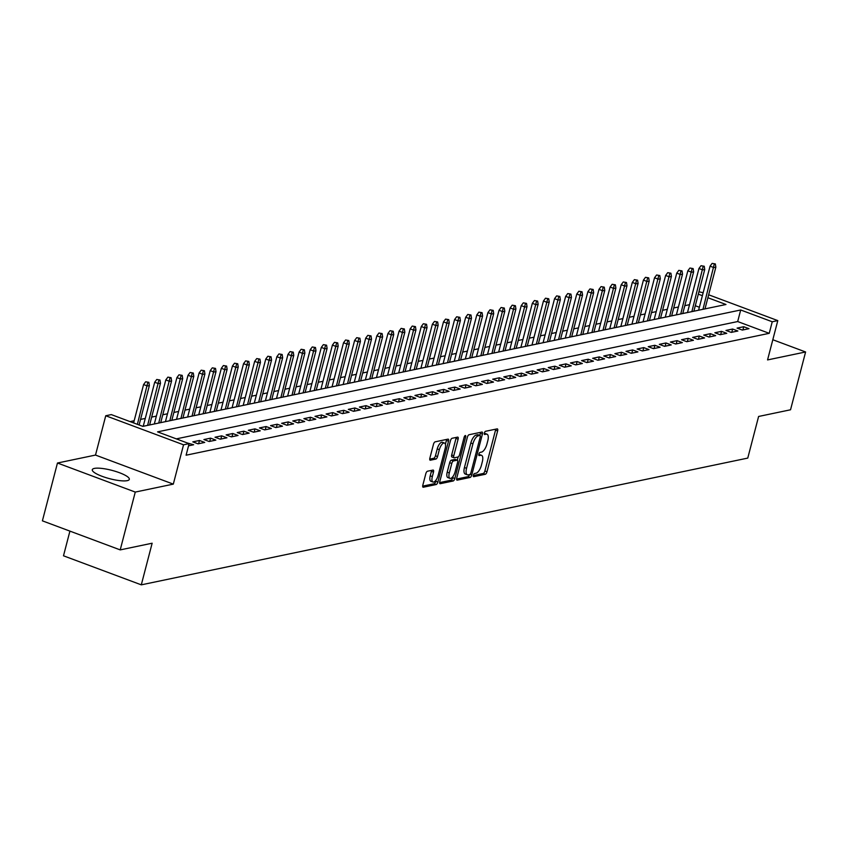 <?xml version="1.0" encoding="UTF-8"?>
<svg xmlns="http://www.w3.org/2000/svg" width="848" height="848" viewBox="0 0 848 848"><rect width="100%" height="100%" fill="white"/><g stroke="black" fill="none" stroke-linecap="round" stroke-linejoin="round"><path stroke-width="1.27" d="M473.375 475.262A1.685 0.678 110.5 0 0 473.544 476.682A1.685 0.678 110.5 0 0 473.714 476.693L485.3 474.276A2.406 0.975 110.5 0 0 486.985 471.774L497.628 430.911A2.406 0.975 110.5 0 0 497.384 428.887A2.406 0.975 110.5 0 0 497.129 428.876L485.544 431.293A1.685 0.678 110.5 0 0 484.367 433.042A1.685 0.678 110.5 0 0 484.537 434.462A1.685 0.678 110.5 0 0 484.717 434.473L486.211 434.155A7.706 3.106 110.5 0 1 487.017 434.208A7.706 3.106 110.5 0 1 487.812 440.695L486.922 444.098A7.706 3.106 110.5 0 1 481.547 452.09L480.042 452.408A1.685 0.678 110.5 0 0 478.866 454.157A1.685 0.678 110.5 0 0 479.046 455.577A1.685 0.678 110.5 0 0 479.215 455.588L480.721 455.27A7.706 3.106 110.5 0 1 481.516 455.312A7.706 3.106 110.5 0 1 482.311 461.81L481.431 465.213A7.706 3.106 110.5 0 1 476.046 473.205L474.551 473.513A1.685 0.678 110.5 0 0 473.375 475.262M127.211 480.657A19.133 4.325 14.6 0 0 129.32 479.353A19.133 4.325 14.6 0 0 115.794 471.467A19.133 4.325 14.6 0 0 94.404 468.403A19.133 4.325 14.6 0 0 92.284 469.707A19.133 4.325 14.6 0 0 105.82 477.594A19.133 4.325 14.6 0 0 127.211 480.657M427.487 471.223A2.406 0.975 110.5 0 0 425.813 473.725L422.823 485.183A2.406 0.975 110.5 0 0 423.067 487.218A2.406 0.975 110.5 0 0 423.322 487.229L436.19 484.537A2.406 0.975 110.5 0 0 437.865 482.046L448.507 441.183A2.406 0.975 110.5 0 0 448.263 439.147A2.406 0.975 110.5 0 0 448.009 439.137L435.151 441.829A2.406 0.975 110.5 0 0 433.466 444.32L429.862 458.174A2.406 0.975 110.5 0 0 430.106 460.199A2.406 0.975 110.5 0 0 430.36 460.21L435.861 459.065A2.406 0.975 110.5 0 0 437.547 456.563L439.338 449.694A6.445 2.597 110.5 0 1 444.5 443.059A6.445 2.597 110.5 0 1 445.168 448.475L438.162 475.378A6.445 2.597 110.5 0 1 432.989 482.024A6.445 2.597 110.5 0 1 432.332 476.597L433.498 472.113A2.406 0.975 110.5 0 0 433.243 470.089A2.406 0.975 110.5 0 0 432.999 470.078L427.487 471.223M120.215 549.896L42.4 520.842L57.463 463.019L135.267 492.073L120.215 549.896L152.142 543.218L141.298 584.844L747.766 458.09L758.61 416.463L790.537 409.785L805.6 351.973L767.557 359.923L777.796 320.608L772.242 321.763L769.231 333.328L186.094 455.206L189.104 443.642L183.55 444.808L105.746 415.753L111.3 414.598L142.846 426.374L725.983 304.496L707.889 297.733M135.267 492.073L173.31 484.123L183.55 444.808M456.733 478.102A2.406 0.975 110.5 0 0 456.977 480.127A2.406 0.975 110.5 0 0 457.231 480.138L470.089 477.456A2.406 0.975 110.5 0 0 471.774 474.954L482.417 434.091A2.406 0.975 110.5 0 0 482.173 432.067A2.406 0.975 110.5 0 0 481.918 432.056L469.05 434.738A2.406 0.975 110.5 0 0 467.375 437.239L456.733 478.102M453.139 480.996L440.271 483.689A2.406 0.975 110.5 0 1 440.027 483.667A2.406 0.975 110.5 0 1 439.773 481.643L450.415 440.78A2.406 0.975 110.5 0 1 452.101 438.278L457.613 437.133A2.406 0.975 110.5 0 1 457.856 437.144A2.406 0.975 110.5 0 1 458.111 439.179L453.786 455.747A2.406 0.975 110.5 0 0 454.04 457.772A2.406 0.975 110.5 0 0 454.284 457.793L457.941 457.03A2.406 0.975 110.5 0 0 459.627 454.528L464.121 437.271A1.685 0.678 110.5 0 1 465.467 435.533A1.685 0.678 110.5 0 1 465.647 436.953L454.825 478.495A2.406 0.975 110.5 0 1 453.139 480.996L451.041 480.212L439.624 482.597M805.6 351.973L772.814 339.73M742.329 330.073L748.985 328.685L743.728 326.713L737.071 328.112L742.329 330.073M731.22 332.395L737.877 331.006L732.619 329.035L725.962 330.434L731.22 332.395M720.111 334.716L726.778 333.328L721.521 331.356L714.853 332.755L720.111 334.716M709.002 337.038L715.67 335.649L710.412 333.677L703.745 335.077L709.002 337.038M697.893 339.359L704.561 337.97L699.303 335.999L692.636 337.398L697.893 339.359M686.785 341.68L693.452 340.292L688.194 338.32L681.527 339.719L686.785 341.68M675.676 344.002L682.343 342.613L677.086 340.642L670.418 342.041L675.676 344.002M664.567 346.323L671.234 344.935L665.977 342.963L659.309 344.362L664.567 346.323M653.469 348.645L660.126 347.256L654.868 345.284L648.211 346.684L653.469 348.645M642.36 350.966L649.017 349.577L643.759 347.606L637.102 349.005L642.36 350.966M631.251 353.287L637.919 351.899L632.661 349.927L625.994 351.326L631.251 353.287M620.142 355.609L626.81 354.22L621.552 352.249L614.885 353.648L620.142 355.609M609.034 357.93L615.701 356.542L610.443 354.581L603.776 355.969L609.034 357.93M597.925 360.252L604.592 358.863L599.335 356.902L592.667 358.291L597.925 360.252M586.816 362.573L593.483 361.184L588.226 359.223L581.558 360.612L586.816 362.573M575.718 364.894L582.375 363.506L577.117 361.545L570.46 362.933L575.718 364.894M564.609 367.216L571.266 365.827L566.008 363.866L559.351 365.255L564.609 367.216M553.5 369.537L560.168 368.149L554.91 366.188L548.243 367.576L553.5 369.537M542.391 371.859L549.059 370.47L543.801 368.509L537.134 369.898L542.391 371.859M531.283 374.18L537.95 372.791L532.692 370.83L526.025 372.219L531.283 374.18M520.174 376.501L526.841 375.113L521.584 373.152L514.916 374.54L520.174 376.501M509.065 378.823L515.732 377.434L510.475 375.473L503.807 376.862L509.065 378.823M497.956 381.144L504.624 379.756L499.366 377.795L492.709 379.183L497.956 381.144M486.858 383.466L493.515 382.077L488.257 380.116L481.6 381.505L486.858 383.466M475.749 385.787L482.406 384.398L477.159 382.437L470.492 383.826L475.749 385.787M464.64 388.108L471.308 386.72L466.05 384.759L459.383 386.147L464.64 388.108M453.532 390.43L460.199 389.041L454.941 387.08L448.274 388.469L453.532 390.43M442.423 392.751L449.09 391.363L443.833 389.402L437.165 390.79L442.423 392.751M431.314 395.073L437.981 393.684L432.724 391.723L426.056 393.112L431.314 395.073M420.205 397.394L426.873 396.005L421.615 394.044L414.948 395.433L420.205 397.394M409.107 399.715L415.764 398.327L410.506 396.366L403.849 397.754L409.107 399.715M397.998 402.037L404.655 400.648L399.397 398.687L392.741 400.076L397.998 402.037M386.889 404.358L393.557 402.97L388.299 401.009L381.632 402.397L386.889 404.358M375.781 406.68L382.448 405.291L377.19 403.33L370.523 404.719L375.781 406.68M364.672 409.001L371.339 407.612L366.082 405.651L359.414 407.04L364.672 409.001M353.563 411.322L360.23 409.934L354.973 407.973L348.305 409.361L353.563 411.322M342.454 413.644L349.122 412.255L343.864 410.294L337.197 411.683L342.454 413.644M331.356 415.965L338.013 414.577L332.755 412.616L326.098 414.004L331.356 415.965M320.247 418.287L326.904 416.898L321.646 414.937L314.99 416.326L320.247 418.287M309.138 420.608L315.806 419.219L310.548 417.258L303.881 418.647L309.138 420.608M298.03 422.929L304.697 421.541L299.439 419.58L292.772 420.968L298.03 422.929M286.921 425.251L293.588 423.862L288.331 421.901L281.663 423.29L286.921 425.251M275.812 427.572L282.479 426.184L277.222 424.223L270.554 425.611L275.812 427.572M264.703 429.894L271.371 428.505L266.113 426.544L259.446 427.933L264.703 429.894M253.594 432.215L260.262 430.826L255.004 428.865L248.337 430.254L253.594 432.215M242.496 434.547L249.153 433.148L243.895 431.187L237.239 432.575L242.496 434.547M231.387 436.868L238.044 435.469L232.787 433.508L226.13 434.897L231.387 436.868M220.279 439.19L226.946 437.791L221.688 435.83L215.021 437.218L220.279 439.19M209.17 441.511L215.837 440.112L210.58 438.151L203.912 439.54L209.17 441.511M198.061 443.833L204.728 442.433L199.471 440.472L192.803 441.861L198.061 443.833M188.542 445.815L193.62 444.755L187.376 442.995M769.231 333.328L737.686 321.551L176.342 438.872M689.53 304.676L684.813 305.662M678.421 306.997L673.704 307.983M667.312 309.319L662.606 310.304M656.214 311.64L651.497 312.626M645.105 313.961L640.388 314.947M633.997 316.283L629.28 317.269M622.888 318.604L618.171 319.59M611.779 320.926L607.062 321.911M600.67 323.247L595.953 324.233M589.561 325.568L584.855 326.554M578.463 327.89L573.746 328.876M567.354 330.211L562.637 331.197M556.246 332.533L551.529 333.518M545.137 334.854L540.42 335.84M534.028 337.175L529.311 338.161M522.919 339.497L518.202 340.483M511.81 341.818L507.093 342.804M500.702 344.14L495.995 345.125M489.603 346.461L484.886 347.447M478.495 348.782L473.778 349.768M467.386 351.104L462.669 352.09M456.277 353.425L451.56 354.411M445.168 355.747L440.451 356.732M434.059 358.068L429.342 359.054M422.951 360.389L418.244 361.375M411.852 362.711L407.135 363.697M400.744 365.032L396.027 366.018M389.635 367.354L384.918 368.339M378.526 369.675L373.809 370.661M367.417 371.996L362.7 372.982M356.308 374.318L351.591 375.304M345.2 376.639L340.493 377.625M334.101 378.961L329.384 379.946M322.993 381.282L318.276 382.268M311.884 383.603L307.167 384.589M300.775 385.925L296.058 386.911M289.666 388.246L284.949 389.232M278.557 390.568L273.84 391.553M267.449 392.889L262.732 393.875M256.34 395.21L251.633 396.196M245.242 397.532L240.525 398.518M234.133 399.853L229.416 400.839M223.024 402.175L218.307 403.16M211.915 404.496L207.198 405.482M200.806 406.817L196.089 407.803M189.698 409.139L184.981 410.125M178.589 411.46L173.882 412.446M167.491 413.782L162.774 414.767M156.382 416.103L151.665 417.089M145.273 418.424L140.556 419.41M134.164 420.746L130.073 421.604M699.367 307.241L695.296 305.725M69.918 531.113L63.494 555.8L141.298 584.844M173.31 484.123L95.506 455.069L57.463 463.019M95.506 455.069L105.746 415.753M698.932 291.776L703.14 292.73M772.242 321.763L740.696 309.986L157.569 431.865L189.104 443.642M708.652 294.786L777.796 320.608M702.377 295.676L698.317 294.161M737.686 321.551L740.696 309.986M743.728 326.713L742.89 329.957M732.619 329.035L731.782 332.278M721.521 331.356L720.673 334.6M710.412 333.677L709.564 336.921M699.303 335.999L698.455 339.242M688.194 338.32L687.346 341.564M677.086 340.642L676.238 343.885M665.977 342.963L665.139 346.207M654.868 345.284L654.031 348.528M643.759 347.606L642.922 350.849M632.661 349.927L631.813 353.171M621.552 352.249L620.704 355.492M610.443 354.581L609.595 357.814M599.335 356.902L598.487 360.135M588.226 359.223L587.388 362.456M577.117 361.545L576.28 364.778M566.008 363.866L565.171 367.099M554.91 366.188L554.062 369.421M543.801 368.509L542.953 371.742M532.692 370.83L531.844 374.063M521.584 373.152L520.736 376.385M510.475 375.473L509.637 378.706M499.366 377.795L498.529 381.028M488.257 380.116L487.42 383.349M477.159 382.437L476.311 385.67M466.05 384.759L465.202 387.992M454.941 387.08L454.093 390.313M443.833 389.402L442.985 392.635M432.724 391.723L431.876 394.956M421.615 394.044L420.778 397.277M410.506 396.366L409.669 399.599M399.397 398.687L398.56 401.92M388.299 401.009L387.451 404.242M377.19 403.33L376.342 406.563M366.082 405.651L365.234 408.884M354.973 407.973L354.125 411.206M343.864 410.294L343.027 413.527M332.755 412.616L331.918 415.849M321.646 414.937L320.809 418.17M310.548 417.258L309.7 420.491M299.439 419.58L298.591 422.813M288.331 421.901L287.483 425.134M277.222 424.223L276.374 427.456M266.113 426.544L265.276 429.777M255.004 428.865L254.167 432.098M243.895 431.187L243.058 434.42M232.787 433.508L231.949 436.741M221.688 435.83L220.84 439.063M210.58 438.151L209.732 441.384M199.471 440.472L198.623 443.705M481.516 455.312L479.417 454.528A7.706 3.106 110.5 0 0 478.802 454.454M487.017 434.208L484.918 433.413A7.706 3.106 110.5 0 0 484.303 433.339M473.311 475.558L483.201 473.491A2.406 0.975 110.5 0 0 484.886 470.99L495.529 430.127A2.406 0.975 110.5 0 0 495.677 429.173M479.777 435.384L480.318 433.307A2.406 0.975 110.5 0 0 480.466 432.353M456.584 479.056L467.99 476.671A2.406 0.975 110.5 0 0 469.559 474.562M469.718 474.53A1.685 0.678 110.5 0 0 470.894 472.781L480.244 436.911A1.685 0.678 110.5 0 0 480.074 435.49A1.685 0.678 110.5 0 0 479.894 435.48L478.314 435.808A7.706 3.106 110.5 0 0 472.93 443.801L466.548 468.319A7.706 3.106 110.5 0 0 467.343 474.816A7.706 3.106 110.5 0 0 468.138 474.859L469.718 474.53M478.102 434.812A1.685 0.678 110.5 0 0 477.965 434.706A1.685 0.678 110.5 0 0 477.795 434.695L479.894 435.48M467.343 474.816L465.234 474.021A7.706 3.106 110.5 0 1 464.439 467.534L470.831 443.016A7.706 3.106 110.5 0 1 476.205 435.024L477.795 434.695M453.839 457.623L452.185 457.008A2.406 0.975 110.5 0 1 451.931 456.987A2.406 0.975 110.5 0 1 451.687 454.963L456.001 438.395A2.406 0.975 110.5 0 0 456.15 437.441M458.121 456.955L457.284 460.188M453.076 476.332L452.715 477.71L454.825 478.495M449.313 472.94A6.445 2.597 110.5 0 0 449.97 478.367A6.445 2.597 110.5 0 0 455.143 471.721L457.613 462.245A2.406 0.975 110.5 0 0 457.369 460.22A2.406 0.975 110.5 0 0 457.114 460.199L453.457 460.962A2.406 0.975 110.5 0 0 451.783 463.464L449.313 472.94L447.203 472.156A6.445 2.597 110.5 0 0 447.871 477.583L449.97 478.367M455.461 459.584A2.406 0.975 110.5 0 0 455.259 459.436A2.406 0.975 110.5 0 0 455.005 459.415L457.114 460.199M447.203 472.156L449.673 462.679A2.406 0.975 110.5 0 1 451.359 460.178L455.005 459.415M451.041 480.212A2.406 0.975 110.5 0 0 452.715 477.71M432.989 482.024L430.89 481.24A6.445 2.597 110.5 0 1 430.222 475.813L431.388 471.329A2.406 0.975 110.5 0 0 431.537 470.375M444.5 443.059L442.402 442.274A6.445 2.597 110.5 0 0 437.229 448.91L439.338 449.694M429.713 459.128L433.763 458.28A2.406 0.975 110.5 0 0 435.448 455.779L437.229 448.91M445.401 444.257L446.408 440.398A2.406 0.975 110.5 0 0 446.557 439.444M422.675 486.137L434.081 483.752A2.406 0.975 110.5 0 0 435.766 481.261L436.095 479.989M715.341 263.94L712.129 263.389L715.341 263.94L715.85 267.162L713.846 267.586L710.062 266.166L698.593 310.22M714.239 264.173L702.981 309.297M715.85 267.162L704.985 308.884M710.062 266.166L712.129 263.389M704.243 266.261L701.02 265.71L704.243 266.261L704.741 269.484L702.738 269.908L698.953 268.487L687.484 312.541M703.13 266.495L691.873 311.619M704.741 269.484L693.876 311.205M698.953 268.487L701.02 265.71M693.134 268.583L689.922 268.032L693.134 268.583L693.632 271.805L691.629 272.229L687.845 270.809L676.375 314.862M692.021 268.816L680.764 313.94M693.632 271.805L682.767 313.527M687.845 270.809L689.922 268.032M682.025 270.904L678.813 270.353L682.025 270.904L682.523 274.127L680.531 274.551L676.746 273.13L665.267 317.184M680.912 271.137L669.666 316.262M682.523 274.127L671.658 315.848M676.746 273.13L678.813 270.353M670.916 273.226L667.705 272.674L670.916 273.226L671.415 276.448L669.422 276.872L665.638 275.452L654.158 319.505M669.803 273.459L658.557 318.583M671.415 276.448L660.55 318.17M665.638 275.452L667.705 272.674M659.808 275.547L656.596 274.996L659.808 275.547L660.316 278.769L658.313 279.193L654.529 277.784L643.049 321.827M658.695 275.78L647.448 320.904M660.316 278.769L649.441 320.491M654.529 277.784L656.596 274.996M648.699 277.868L645.487 277.317L648.699 277.868L649.208 281.091L647.204 281.515L643.42 280.105L631.951 324.148M647.586 278.102L636.339 323.226M649.208 281.091L638.343 322.812M643.42 280.105L645.487 277.317M637.59 280.19L634.378 279.639L637.59 280.19L638.099 283.412L636.095 283.836L632.311 282.426L620.842 326.469M636.488 280.423L625.23 325.547M638.099 283.412L627.234 325.134M632.311 282.426L634.378 279.639M626.492 282.511L623.269 281.96L626.492 282.511L626.99 285.734L624.987 286.158L621.202 284.748L609.733 328.791M625.379 282.744L614.122 327.869M626.99 285.734L616.125 327.455M621.202 284.748L623.269 281.96M615.383 284.833L612.161 284.281L615.383 284.833L615.881 288.055L613.878 288.479L610.094 287.069L598.624 331.112M614.27 285.066L603.013 330.19M615.881 288.055L605.016 329.777M610.094 287.069L612.161 284.281M604.274 287.154L601.062 286.603L604.274 287.154L604.772 290.376L602.78 290.8L598.985 289.391L587.516 333.434M603.161 287.387L591.915 332.511M604.772 290.376L593.907 332.098M598.985 289.391L601.062 286.603M593.165 289.475L589.954 288.924L593.165 289.475L593.664 292.698L591.671 293.122L587.887 291.712L576.407 335.755M592.052 289.709L580.806 334.833M593.664 292.698L582.799 334.419M587.887 291.712L589.954 288.924M582.057 291.797L578.845 291.246L582.057 291.797L582.555 295.019L580.562 295.443L576.778 294.033L565.298 338.076M580.944 292.03L569.697 337.154M582.555 295.019L571.69 336.741M576.778 294.033L578.845 291.246M570.948 294.118L567.736 293.567L570.948 294.118L571.457 297.351L569.453 297.765L565.669 296.355L554.2 340.398M569.835 294.351L558.588 339.476M571.457 297.351L560.592 339.062M565.669 296.355L567.736 293.567M559.839 296.44L556.627 295.888L559.839 296.44L560.348 299.673L558.344 300.086L554.56 298.676L543.091 342.719M558.737 296.673L547.479 341.797M560.348 299.673L549.483 341.384M554.56 298.676L556.627 295.888M548.73 298.761L545.518 298.21L548.73 298.761L549.239 301.994L547.236 302.407L543.451 300.998L531.982 345.041M547.628 298.994L536.371 344.118M549.239 301.994L538.374 343.705M543.451 300.998L545.518 298.21M537.632 301.082L534.41 300.531L537.632 301.082L538.13 304.315L536.127 304.729L532.343 303.319L520.873 347.362M536.519 301.316L525.262 346.44M538.13 304.315L527.265 346.026M532.343 303.319L534.41 300.531M526.523 303.404L523.311 302.853L526.523 303.404L527.021 306.637L525.029 307.05L521.234 305.64L509.765 349.683M525.41 303.637L514.153 348.761M527.021 306.637L516.156 348.348M521.234 305.64L523.311 302.853M515.414 305.725L512.203 305.174L515.414 305.725L515.913 308.958L513.92 309.372L510.136 307.962L498.656 352.005M514.301 305.958L503.055 351.083M515.913 308.958L505.048 350.669M510.136 307.962L512.203 305.174M504.306 308.047L501.094 307.495L504.306 308.047L504.804 311.28L502.811 311.693L499.027 310.283L487.547 354.326M503.193 308.28L491.946 353.404M504.804 311.28L493.939 352.991M499.027 310.283L501.094 307.495M493.197 310.368L489.985 309.817L493.197 310.368L493.706 313.601L491.702 314.014L487.918 312.605L476.438 356.648M492.084 310.601L480.837 355.725M493.706 313.601L482.841 355.312M487.918 312.605L489.985 309.817M482.088 312.689L478.876 312.138L482.088 312.689L482.597 315.922L480.593 316.336L476.809 314.926L465.34 358.969M480.986 312.923L469.728 358.047M482.597 315.922L471.732 357.633M476.809 314.926L478.876 312.138M470.979 315.011L467.767 314.46L470.979 315.011L471.488 318.244L469.485 318.657L465.7 317.247L454.231 361.29M469.877 315.244L458.62 360.368M471.488 318.244L460.623 359.955M465.7 317.247L467.767 314.46M459.881 317.332L456.659 316.781L459.881 317.332L460.379 320.565L458.376 320.979L454.592 319.569L443.122 363.612M458.768 317.565L447.511 362.69M460.379 320.565L449.514 362.276M454.592 319.569L456.659 316.781M448.772 319.654L445.56 319.102L448.772 319.654L449.27 322.887L447.267 323.3L443.483 321.89L432.014 365.933M447.659 319.887L436.402 365.011M449.27 322.887L438.405 364.598M443.483 321.89L445.56 319.102M437.663 321.975L434.452 321.424L437.663 321.975L438.162 325.208L436.169 325.621L432.385 324.212L420.905 368.255M436.55 322.208L425.304 367.332M438.162 325.208L427.297 366.919M432.385 324.212L434.452 321.424M426.555 324.296L423.343 323.745L426.555 324.296L427.053 327.529L425.06 327.943L421.276 326.533L409.796 370.576M425.442 324.53L414.195 369.654M427.053 327.529L416.188 369.24M421.276 326.533L423.343 323.745M415.446 326.618L412.234 326.067L415.446 326.618L415.944 329.851L413.951 330.264L410.167 328.854L398.687 372.897M414.333 326.851L403.086 371.975M415.944 329.851L405.079 371.562M410.167 328.854L412.234 326.067M404.337 328.939L401.125 328.388L404.337 328.939L404.846 332.172L402.842 332.586L399.058 331.176L387.589 375.219M403.224 329.172L391.977 374.297M404.846 332.172L393.981 373.883M399.058 331.176L401.125 328.388M393.228 331.261L390.016 330.709L393.228 331.261L393.737 334.494L391.734 334.907L387.949 333.497L376.48 377.54M392.126 331.494L380.869 376.618M393.737 334.494L382.872 376.205M387.949 333.497L390.016 330.709M382.13 333.582L378.908 333.031L382.13 333.582L382.628 336.815L380.625 337.228L376.841 335.819L365.371 379.862M381.017 333.815L369.76 378.939M382.628 336.815L371.763 378.526M376.841 335.819L378.908 333.031M371.021 335.903L367.799 335.352L371.021 335.903L371.519 339.136L369.516 339.55L365.732 338.14L354.263 382.183M369.908 336.137L358.651 381.261M371.519 339.136L360.654 380.847M365.732 338.14L367.799 335.352M359.912 338.225L356.701 337.674L359.912 338.225L360.411 341.458L358.418 341.871L354.623 340.461L343.154 384.504M358.799 338.458L347.553 383.582M360.411 341.458L349.546 383.169M354.623 340.461L356.701 337.674M348.804 340.546L345.592 339.995L348.804 340.546L349.302 343.779L347.309 344.193L343.525 342.783L332.045 386.826M347.691 340.779L336.444 385.904M349.302 343.779L338.437 385.49M343.525 342.783L345.592 339.995M337.695 342.868L334.483 342.316L337.695 342.868L338.193 346.101L336.2 346.514L332.416 345.104L320.936 389.147M336.582 343.101L325.335 388.225M338.193 346.101L327.328 387.812M332.416 345.104L334.483 342.316M326.586 345.189L323.374 344.638L326.586 345.189L327.095 348.422L325.091 348.835L321.307 347.426L309.838 391.469M325.473 345.422L314.226 390.546M327.095 348.422L316.23 390.133M321.307 347.426L323.374 344.638M315.477 347.51L312.265 346.959L315.477 347.51L315.986 350.743L313.983 351.157L310.198 349.747L298.729 393.79M314.375 347.744L303.118 392.868M315.986 350.743L305.121 392.454M310.198 349.747L312.265 346.959M304.368 349.832L301.157 349.281L304.368 349.832L304.877 353.065L302.874 353.478L299.09 352.068L287.62 396.111M303.266 350.065L292.009 395.189M304.877 353.065L294.012 394.776M299.09 352.068L301.157 349.281M293.27 352.153L290.048 351.602L293.27 352.153L293.768 355.386L291.765 355.8L287.981 354.39L276.512 398.433M292.157 352.386L280.9 397.511M293.768 355.386L282.903 397.097M287.981 354.39L290.048 351.602M282.161 354.475L278.95 353.923L282.161 354.475L282.66 357.708L280.667 358.121L276.872 356.711L265.403 400.754M281.048 354.708L269.791 399.832M282.66 357.708L271.795 399.419M276.872 356.711L278.95 353.923M271.053 356.796L267.841 356.245L271.053 356.796L271.551 360.029L269.558 360.442L265.774 359.033L254.294 403.076M269.94 357.029L258.693 402.153M271.551 360.029L260.686 401.74M265.774 359.033L267.841 356.245M259.944 359.117L256.732 358.566L259.944 359.117L260.442 362.35L258.449 362.764L254.665 361.354L243.185 405.397M258.831 359.351L247.584 404.475M260.442 362.35L249.577 404.061M254.665 361.354L256.732 358.566M248.835 361.439L245.623 360.888L248.835 361.439L249.344 364.672L247.34 365.085L243.556 363.675L232.076 407.718M247.722 361.672L236.475 406.796M249.344 364.672L238.468 406.383M243.556 363.675L245.623 360.888M237.726 363.76L234.514 363.209L237.726 363.76L238.235 366.993L236.232 367.407L232.447 365.997L220.978 410.04M236.613 363.993L225.367 409.128M238.235 366.993L227.37 408.704M232.447 365.997L234.514 363.209M226.617 366.082L223.406 365.53L226.617 366.082L227.126 369.315L225.123 369.728L221.339 368.318L209.869 412.361M225.515 366.315L214.258 411.45M227.126 369.315L216.261 411.026M221.339 368.318L223.406 365.53M215.519 368.403L212.297 367.852L215.519 368.403L216.017 371.636L214.014 372.049L210.23 370.64L198.761 414.683M214.406 368.636L203.149 413.771M216.017 371.636L205.152 413.347M210.23 370.64L212.297 367.852M204.41 370.724L201.199 370.173L204.41 370.724L204.909 373.957L202.905 374.371L199.121 372.961L187.652 417.004M203.297 370.958L192.04 416.092M204.909 373.957L194.044 415.668M199.121 372.961L201.199 370.173M193.302 373.046L190.09 372.495L193.302 373.046L193.8 376.279L191.807 376.692L188.012 375.282L176.543 419.325M192.189 373.279L180.942 418.414M193.8 376.279L182.935 417.99M188.012 375.282L190.09 372.495M182.193 375.367L178.981 374.816L182.193 375.367L182.691 378.6L180.698 379.014L176.914 377.604L165.434 421.647M181.08 375.6L169.833 420.735M182.691 378.6L171.826 420.311M176.914 377.604L178.981 374.816M171.084 377.689L167.872 377.137L171.084 377.689L171.582 380.922L169.589 381.335L165.805 379.925L154.325 423.968M169.971 377.922L158.724 423.057M171.582 380.922L160.717 422.633M165.805 379.925L167.872 377.137M159.975 380.01L156.763 379.459L159.975 380.01L160.484 383.243L158.481 383.656L154.696 382.247L143.227 426.29M158.862 380.243L147.616 425.378M160.484 383.243L149.619 424.954M154.696 382.247L156.763 379.459M148.866 382.331L145.655 381.78L148.866 382.331L149.375 385.564L147.372 385.978L143.588 384.568L133.602 422.919M147.764 382.565L137.387 424.329M149.375 385.564L139.104 424.975M143.588 384.568L145.655 381.78M478.791 454.549L480.721 455.27M484.293 433.434L486.211 434.155M495.529 430.127L497.628 430.911M484.886 470.99L486.985 471.774M483.201 473.491L485.3 474.276M480.318 433.307L482.417 434.091M470.068 474.318L471.774 474.954M467.99 476.671L470.089 477.456M476.205 435.024L478.314 435.808M470.831 443.016L472.93 443.801M464.439 467.534L466.548 468.319M456.001 438.395L458.111 439.179M451.687 454.963L453.786 455.747M464.407 436.497L465.647 436.953M451.359 460.178L453.457 460.962M449.673 462.679L451.783 463.464M431.388 471.329L433.498 472.113M430.222 475.813L432.332 476.597M435.448 455.779L437.547 456.563M433.763 458.28L435.861 459.065M446.408 440.398L448.507 441.183M435.766 481.261L437.865 482.046M434.081 483.752L436.19 484.537M477.965 434.706L480.074 435.49M451.931 456.987L454.04 457.772M455.259 459.436L457.369 460.22"/></g></svg>
